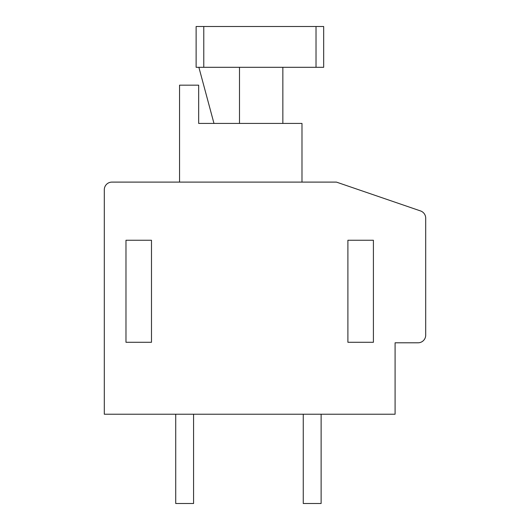 <?xml version="1.0" encoding="UTF-8"?>
<svg xmlns="http://www.w3.org/2000/svg" width="530" height="530" viewBox="0 0 530 530"><rect width="100%" height="100%" fill="white"/><g stroke="black" fill="none" stroke-linecap="round" stroke-linejoin="round"><path stroke-width="0.79" d="M425.703 218.174A7.652 7.652 0 0 0 420.529 210.933L336.424 182.101L111.949 182.101A7.652 7.652 0 0 0 104.297 189.753L104.297 414.221L395.089 414.221L395.089 342.797L418.051 342.797A7.652 7.652 0 0 0 425.703 335.145L425.703 218.174M125.981 240.256L125.981 342.287L151.487 342.287L151.487 240.256L125.981 240.256M347.899 240.256L347.899 342.287L373.411 342.287L373.411 240.256L347.899 240.256M301.987 182.101L301.987 123.43L198.677 123.43L198.677 85.171L179.551 85.171L179.551 182.101M203.778 67.31L196.126 67.31L196.126 26.5L203.778 26.5L203.778 67.31L316.019 67.31L316.019 26.5L323.671 26.5L323.671 67.31L316.019 67.31M213.981 123.43L198.876 67.31M239.494 123.43L239.494 67.31M282.854 123.43L282.854 67.31M316.019 26.5L203.778 26.5M193.576 414.221L193.576 503.5L175.721 503.5L175.721 414.221M321.12 414.221L321.12 503.5L303.259 503.5L303.259 414.221"/></g></svg>
